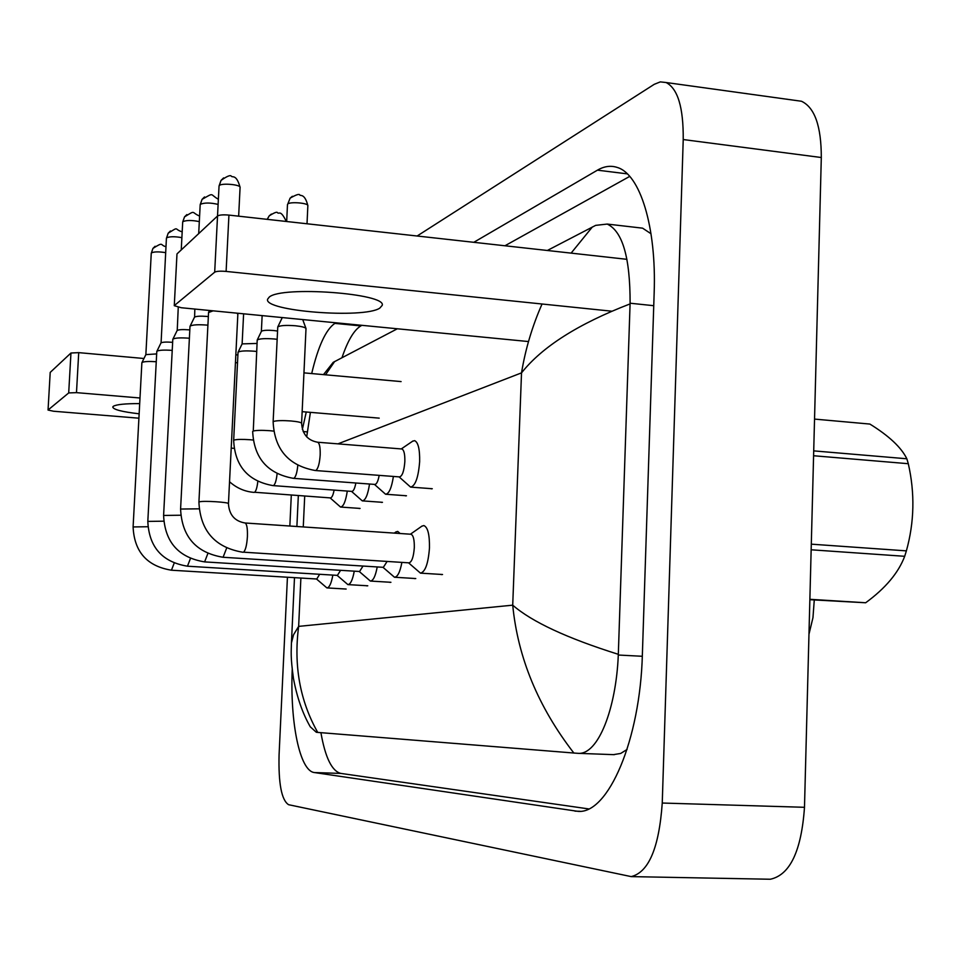<?xml version="1.0" encoding="UTF-8"?>
<svg xmlns="http://www.w3.org/2000/svg" width="961" height="961" viewBox="0 0 961 961"><rect width="100%" height="100%" fill="white"/><g stroke="black" fill="none" stroke-linecap="round" stroke-linejoin="round"><path stroke-width="1.44" d="M358.681 508.333L359.474 508.537M366.345 585.705L366.982 585.898M389.397 582.21L390.058 582.402M414.131 578.45L414.852 578.654M430.516 488.596L431.549 488.849M404.845 495.648L405.794 495.888M380.964 502.207L381.829 502.435M440.763 574.402L441.519 574.618M795.684 100.449L801.486 101.253C814.7 107.452 821.307 126.215 821.307 157.52L804.489 807.3C801.402 851.026 790.002 875.015 770.314 879.243L768.692 879.207M417.122 236.01L654.225 84.328L660.303 81.889L666.117 82.526C677.805 88.604 683.499 107.608 683.223 139.549L662.249 803.036C659.09 847.722 648.747 872.252 631.209 876.612L288.6 804.705C281.549 800.201 278.378 783.563 279.074 754.817L287.435 577.225M303.171 320.83L303.508 319.641M289.85 526.027L291.303 495.083M335.87 322.8L334.86 323.376C325.899 329.503 318.175 346.224 311.688 373.565M292.216 669.625C290.006 722.54 299.724 771.022 314.367 772.548L578.246 811.384C608.181 813.823 640.266 740.09 642.38 654.249L654.153 293.201C656.627 226.58 639.978 173.893 617.118 167.406C610.703 165.328 604.145 166.253 597.43 170.169L473.809 242.304M320.914 732.678C325.286 757.628 331.941 771.215 340.891 773.425L588.6 808.898M361.877 325.323L360.831 325.911C354.02 330.031 347.75 340.614 342.008 357.66M629.731 176.38L504.957 245.764M651.017 233.751L642.597 228.165L637.78 227.613M613.478 754.637L620.686 753.448L627.077 749.46M323.485 374.622L333.215 362.333L397.337 328.782M547.35 250.473L595.664 225.367L607.208 224.069C622.572 231.277 630.2 257.668 630.104 303.22L618.295 655.03C616.133 708.581 598.198 755.262 577.969 753.328L573.849 753.028C538.232 706.96 517.847 657.66 512.718 605.166C531.865 621.815 567.062 638.2 618.319 654.321M294.486 577.657L291.435 642.909L293.561 634.74L298.643 626.38C293.561 665.492 299.928 700.845 317.731 732.414L573.849 753.028M317.731 732.414L316.337 732.294L310.295 726.828C302.631 713.518 297.021 697.446 293.489 678.634C290.318 655.967 291.303 651.846 291.435 642.909M630.08 303.904C578.318 323.833 542.124 346.825 521.523 372.868C525.403 349.227 532.25 326.272 542.052 304M571.122 253.115L592.372 226.964M334.632 361.516L325.539 374.802M310.403 412.353L306.691 436.895M319.665 574.294L316.77 579.002L171.454 570.209L174.181 563.146M332.854 575.098C331.317 583.435 329.335 587.712 326.908 587.904L316.481 578.99M141.868 362.826L142.084 362.441C144.102 361.48 148.823 361.24 156.247 361.72M151.261 253.26L145.856 354.621L156.667 353.912M334.116 490.098C333.119 495.227 331.881 497.834 330.38 497.906L254.605 492.26C256.058 491.023 257.128 487.431 257.812 481.473M235.445 362.609L237.511 362.814M347.293 491.059C345.696 501.39 343.449 506.711 340.53 507.036L330.116 497.882M235.841 354.753L237.896 354.993M340.578 570.317L337.431 575.375L187.455 566.197L190.422 558.533M354.261 571.17C352.639 579.915 350.513 584.396 347.882 584.6L337.119 575.363M156.787 351.57L157.027 351.149C159.262 350.08 164.331 349.828 172.223 350.393M166.421 238.232L161.076 342.849C162.745 342.044 166.481 341.864 172.259 342.308L172.644 342.344M363.006 566.053L359.582 571.495L204.621 561.897L207.852 553.548M377.217 566.942C375.499 576.144 373.204 580.84 370.357 581.057L359.234 571.483M172.788 339.497L173.052 339.029C175.503 337.864 180.884 337.599 189.197 338.224L189.389 338.248M178.253 307.328L177.232 330.44C179.01 329.575 182.89 329.371 188.873 329.839L189.822 329.935M387.103 561.452L383.355 567.326L223.084 557.272L226.628 548.13M401.89 562.389C400.052 572.083 397.59 577.032 394.49 577.237L382.971 567.302M189.99 326.524L190.29 325.995C192.897 324.734 198.507 324.446 207.12 325.106L207.9 325.19M194.831 309.058L194.615 317.094C196.5 316.157 200.549 315.941 206.747 316.421L208.345 316.601M395.824 532.022L397.698 531.409L400.124 533.499M243.001 552.275C214.988 547.566 200.284 530.856 198.915 502.135L199.456 501.846C203.239 500.537 229.763 502.243 228.442 503.708C229.174 514.808 234.712 521.234 245.079 522.988L411.008 534.244C413.338 535.229 414.431 539.71 414.311 547.686C413.578 557.068 411.801 562.113 408.966 562.846L243.517 552.179C245.511 550.401 246.809 545.235 247.409 536.682C247.65 528.526 246.869 523.961 245.079 522.988L244.947 522.976M421.771 526.232L423.861 525.559C427.801 527.193 429.663 534.652 429.471 547.926C428.258 563.53 425.267 571.939 420.474 573.14L408.533 562.81M236.874 313.154L237.847 314.235L228.454 503.636M208.549 312.529L213.126 310.835M355.858 482.999C354.801 488.524 353.456 491.323 351.81 491.395L273.164 485.617M238.028 352.447L238.112 352.182C240.13 350.909 245.523 350.585 254.317 351.221L256.575 351.474M369.529 484.02C367.847 494.915 365.432 500.525 362.261 500.861L351.51 491.371M242.124 343.894L256.971 343.437M379.187 475.371C378.069 481.317 376.604 484.332 374.778 484.416L293.549 478.35M273.609 431.093L269.705 430.696C261.776 430.144 256.299 430.264 253.272 431.033L257.212 340.026C259.35 338.656 264.984 338.296 274.113 338.969L277.092 339.305M393.397 476.452C391.62 487.96 389.013 493.882 385.565 494.23L374.454 484.392M261.356 331.449L261.644 331.113C263.65 330.248 267.639 330.043 273.621 330.512L277.489 331.04M401.638 448.967L401.878 448.979C403.992 449.94 404.989 454.145 404.845 461.58C404.088 471.106 402.299 476.212 399.476 476.908L315.484 470.53M273.128 421.843L277.765 326.956C280.035 325.455 285.922 325.058 295.423 325.767C301.694 326.44 305.214 327.353 306.006 328.53L301.61 423.333C302.367 434.132 307.712 440.438 317.671 442.24C319.532 443.189 320.373 447.43 320.181 454.961C319.605 463.226 318.223 468.355 316.037 470.349L315.292 470.518C288.54 465.665 274.486 449.448 273.128 421.843L273.801 421.362C277.008 420.522 282.726 420.389 290.931 420.966C297.742 421.603 301.298 422.384 301.61 423.333M412.497 441.291L414.599 440.643C418.179 442.24 419.861 449.231 419.645 461.616C418.383 477.449 415.368 485.954 410.599 487.107L399.103 476.884M139.693 403.596C125.266 403.572 116.485 404.461 113.35 406.275L112.761 406.996C113.194 409.542 121.987 411.813 139.153 413.807M50.2 372.508L48.05 410.047L53.528 411.236L138.913 418.191M70.958 353.011L78.718 352.639L76.484 392.641L68.699 392.929L70.958 353.011L50.26 372.351M401.097 381.589L303.964 372.868M143.958 358.501L78.718 352.639M68.699 392.929L48.11 409.963M303.159 431.561L307.112 431.885M76.484 392.641L139.994 397.998M302.15 411.656L379.211 418.143M269.248 297.081L267.602 299.207C263.218 311.112 363.738 318.968 379.763 308.145L382.202 305.382C387.103 293.525 281.861 285.669 269.248 297.081M176.968 254.148L174.277 305.694L181.281 307.736L528.502 341.551M217.534 216.009C219.36 214.892 223.156 214.591 228.934 215.096L226.111 271.422C220.321 270.942 216.513 271.194 214.687 272.179L217.534 216.009L177.136 253.764M626.932 259.326L228.934 215.096M214.687 272.179L174.446 305.466M226.111 271.422L611.652 311.184M813.715 450.877L906.848 458.781C901.358 447.49 889.033 435.922 869.885 424.065L814.544 419.092M906.848 458.781L908.301 463.707L813.595 455.742M811.3 544.166L906.379 550.869C914.355 522.207 914.992 493.149 908.301 463.707M906.379 550.869L904.685 556.299L811.156 549.788M809.871 599.304L865.657 602.763C885.465 588.288 898.475 572.804 904.685 556.299M865.657 602.763L809.859 599.7M304.709 496.044L303.268 526.94M300.889 578.041L298.643 626.38L512.718 605.166L521.523 372.868L337.924 443.862M662.249 803.036L804.489 807.3M683.223 139.549L821.307 157.52M580.108 811.288L574.93 811.144M340.891 773.425L314.367 772.548M360.831 325.911L334.86 323.376M627.341 173.869L597.43 170.169M653.744 305.694L630.104 303.22M642.308 656.279L618.295 655.03M155.105 246.28L152.931 248.418L151.418 252.887C154.108 251.638 158.865 251.566 165.664 252.647M165.977 246.665C159.514 245.283 164.367 241.199 152.931 248.418L151.418 252.887M171.454 570.209C147.045 566.209 134.264 551.794 133.099 526.94L147.862 526.736M231.205 448.114L234.004 448.355M170.433 230.988L168.175 233.211L166.601 237.823C169.677 236.442 174.77 236.394 181.881 237.655M182.194 231.841C173.485 229.259 179.755 226.027 168.175 233.211L166.601 237.823M187.455 566.197C162.229 562.053 149.015 547.109 147.814 521.403L163.67 521.186M182.698 222.111L182.89 221.655C186.422 220.129 191.9 220.117 199.323 221.607M186.866 214.579L184.512 216.886L182.89 221.655M204.621 561.897C178.53 557.572 164.86 542.088 163.598 515.444L180.68 515.228M200.188 204.789L200.405 204.285C204.525 202.579 210.423 202.615 218.111 204.405M204.537 196.945L202.074 199.347L200.405 204.285M223.084 557.272C196.068 552.767 181.905 536.694 180.584 509.042L199.035 508.825M219.036 186.122L219.288 185.557C221.438 182.818 241.115 184.632 240.082 187.467L238.652 216.177M223.589 177.917L221.018 180.428L219.288 185.557M233.667 440.474L234.22 440.03C237.079 439.309 242.328 439.213 249.992 439.73L253.067 440.03M277.104 473.749C276.396 480.188 275.242 484.104 273.633 485.473L273.032 485.617C248.034 481.173 234.916 466.097 233.667 440.414L238.028 352.351M271.362 214.075L269.176 215.889L267.314 219.36M297.802 465.4C297.105 472.392 295.856 476.656 294.054 478.194L293.393 478.338C267.542 473.701 253.968 458.073 252.671 431.465M276.348 220.369L281.309 220.91M292.36 196.284L290.09 198.17L287.807 203.984C290.186 201.474 308.745 203.071 307.856 205.702L307.015 223.769M307.856 205.702C304.805 193.245 300.288 196.08 299.832 195.071C299.436 193.617 296.192 194.651 290.09 198.17L287.807 203.984M317.454 442.216L401.878 448.979M814.279 599.976L812.958 617.683L808.97 634.236M631.209 876.612L770.314 879.243M666.117 82.526L801.486 101.253M642.597 228.165L607.208 224.069M614.259 754.673L577.969 753.328M298.33 495.588L296.889 526.508M302.355 429.387L306.271 412.005M326.908 587.904L346.152 589.045M133.099 526.94L141.88 362.717M145.916 354.513L141.952 362.573M229.535 481.737C236.682 488.092 244.863 491.648 254.064 492.392M340.747 507.06L360.075 508.429M347.882 584.6L367.775 585.79M147.814 521.403L156.799 351.45M160.968 342.957L156.883 351.294M181.245 249.92L182.698 221.991L184.512 216.886C196.224 209.702 190.807 212.405 199.6 216.069M370.357 581.057L390.923 582.294M163.598 515.444L172.8 339.377M177.112 330.56L172.884 339.185M198.699 233.607L200.188 204.669L202.074 199.347C214.759 192.212 209.378 194.206 218.375 199.275M394.49 577.237L415.777 578.546M394.274 533.103L396.16 531.793M180.584 509.042L190.002 326.38M194.47 317.226L190.098 326.175M217.522 216.021L219.048 185.99L221.018 180.428C227.096 176.091 230.58 174.722 231.445 176.319C232.442 177.665 236.43 174.001 240.082 187.347M420.474 573.14L442.54 574.51M237.547 313.214L237.835 313.983M410.419 534.208L422.119 525.991M198.915 502.135L208.561 312.373M209.474 310.487L208.669 312.145M362.513 500.885L382.466 502.315M242.184 343.762L238.112 352.182M243.613 313.815L242.124 343.882M267.182 219.348L269.176 215.889C274.281 212.633 277.056 211.564 277.525 212.717C279.086 214.531 280.432 209.114 286.27 221.462M385.854 494.254L406.467 495.768M281.813 317.526L281.765 318.656M261.428 331.305L257.212 340.026M262.137 315.616L261.368 331.437M302.703 319.569L306.006 328.53M410.936 487.131L432.27 488.729M401.29 448.931L412.978 440.967M282.126 317.899L277.765 326.956M287.483 204.477L286.678 221.511M50.2 372.448L48.05 410.047M176.98 254.028L174.277 305.694"/></g></svg>
